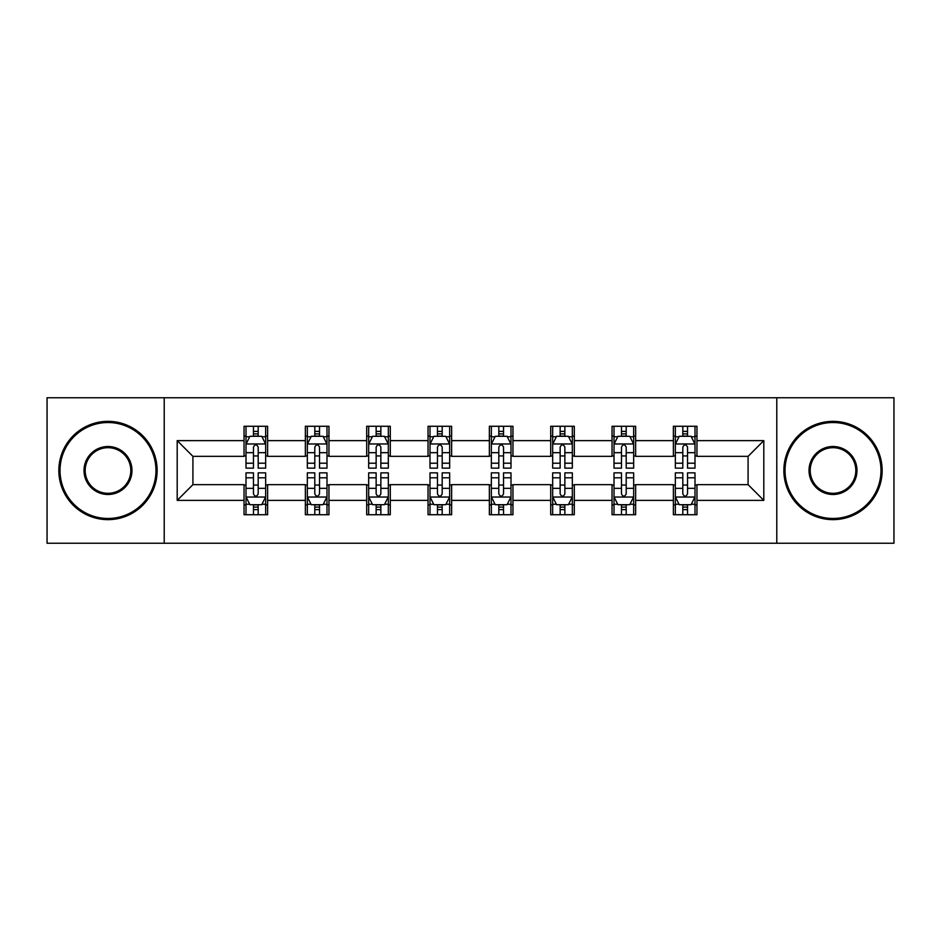 <?xml version="1.0" encoding="UTF-8"?>
<svg xmlns="http://www.w3.org/2000/svg" width="941" height="941" viewBox="0 0 941 941"><rect width="100%" height="100%" fill="white"/><g stroke="black" fill="none" stroke-linecap="round" stroke-linejoin="round"><path stroke-width="1.41" d="M776.784 543.239L893.95 543.239L893.95 397.761L776.784 397.761L776.784 543.239L164.216 543.239L164.216 397.761L47.05 397.761L47.05 543.239L164.216 543.239M776.784 397.761L164.216 397.761M696.963 440.623L696.963 426.273L673.38 426.273L673.38 440.623L635.634 440.623L635.634 426.273L612.038 426.273L612.038 440.623L574.304 440.623L574.304 426.273L550.708 426.273L550.708 440.623L512.963 440.623L512.963 426.273L489.367 426.273L489.367 440.623L451.633 440.623L451.633 426.273L428.037 426.273L428.037 440.623L390.292 440.623L390.292 426.273L366.696 426.273L366.696 440.623L328.962 440.623L328.962 426.273L305.366 426.273L305.366 440.623L267.62 440.623L267.62 426.273L244.037 426.273L244.037 440.623L177.19 440.623L177.19 500.377L192.917 484.65L244.037 484.65L244.037 514.727L267.62 514.727L267.62 484.65L305.366 484.65L305.366 514.727L328.962 514.727L328.962 484.65L366.696 484.65L366.696 514.727L390.292 514.727L390.292 484.65L428.037 484.65L428.037 514.727L451.633 514.727L451.633 484.65L489.367 484.65L489.367 514.727L512.963 514.727L512.963 484.65L550.708 484.65L550.708 514.727L574.304 514.727L574.304 484.65L612.038 484.65L612.038 514.727L635.634 514.727L635.634 484.65L673.38 484.65L673.38 514.727L696.963 514.727L696.963 484.65L748.083 484.65L748.083 456.35L696.963 456.35L696.963 440.623L763.81 440.623L763.81 500.377L696.963 500.377M673.38 500.377L635.634 500.377M612.038 500.377L574.304 500.377M550.708 500.377L512.963 500.377M489.367 500.377L451.633 500.377M428.037 500.377L390.292 500.377M366.696 500.377L328.962 500.377M305.366 500.377L267.62 500.377M244.037 500.377L177.19 500.377M673.38 440.623L673.38 456.35L635.634 456.35L635.634 440.623M612.038 440.623L612.038 456.35L574.304 456.35L574.304 440.623M550.708 440.623L550.708 456.35L512.963 456.35L512.963 440.623M489.367 440.623L489.367 456.35L451.633 456.35L451.633 440.623M428.037 440.623L428.037 456.35L390.292 456.35L390.292 440.623M366.696 440.623L366.696 456.35L328.962 456.35L328.962 440.623M305.366 440.623L305.366 456.35L267.62 456.35L267.62 440.623M244.037 440.623L244.037 456.35L192.917 456.35L177.19 440.623M192.917 456.35L192.917 484.65M763.81 500.377L748.083 484.65M748.083 456.35L763.81 440.623M244.037 436.095L246.001 436.095M253.47 436.095L258.187 436.095M265.656 436.095L267.62 436.095M244.037 455.95L246.001 455.95M253.47 455.95L258.187 455.95M265.656 455.95L267.62 455.95M244.037 485.05L246.001 485.05M253.47 485.05L258.187 485.05M265.656 485.05L267.62 485.05M244.037 504.905L246.001 504.905M253.47 504.905L258.187 504.905M265.656 504.905L267.62 504.905M305.366 485.05L307.331 485.05M314.8 485.05L319.517 485.05M326.986 485.05L328.962 485.05M305.366 504.905L307.331 504.905M314.8 504.905L319.517 504.905M326.986 504.905L328.962 504.905M305.366 436.095L307.331 436.095M314.8 436.095L319.517 436.095M326.986 436.095L328.962 436.095M305.366 455.95L307.331 455.95M314.8 455.95L319.517 455.95M326.986 455.95L328.962 455.95M366.696 485.05L368.672 485.05M376.141 485.05L380.858 485.05M388.327 485.05L390.292 485.05M366.696 504.905L368.672 504.905M376.141 504.905L380.858 504.905M388.327 504.905L390.292 504.905M366.696 436.095L368.672 436.095M376.141 436.095L380.858 436.095M388.327 436.095L390.292 436.095M366.696 455.95L368.672 455.95M376.141 455.95L380.858 455.95M388.327 455.95L390.292 455.95M428.037 485.05L430.002 485.05M437.471 485.05L442.188 485.05M449.657 485.05L451.633 485.05M428.037 504.905L430.002 504.905M437.471 504.905L442.188 504.905M449.657 504.905L451.633 504.905M428.037 436.095L430.002 436.095M437.471 436.095L442.188 436.095M449.657 436.095L451.633 436.095M428.037 455.95L430.002 455.95M437.471 455.95L442.188 455.95M449.657 455.95L451.633 455.95M489.367 485.05L491.343 485.05M498.812 485.05L503.529 485.05M510.998 485.05L512.963 485.05M489.367 504.905L491.343 504.905M498.812 504.905L503.529 504.905M510.998 504.905L512.963 504.905M489.367 436.095L491.343 436.095M498.812 436.095L503.529 436.095M510.998 436.095L512.963 436.095M489.367 455.95L491.343 455.95M498.812 455.95L503.529 455.95M510.998 455.95L512.963 455.95M550.708 485.05L552.673 485.05M560.142 485.05L564.859 485.05M572.328 485.05L574.304 485.05M550.708 504.905L552.673 504.905M560.142 504.905L564.859 504.905M572.328 504.905L574.304 504.905M550.708 436.095L552.673 436.095M560.142 436.095L564.859 436.095M572.328 436.095L574.304 436.095M550.708 455.95L552.673 455.95M560.142 455.95L564.859 455.95M572.328 455.95L574.304 455.95M612.038 485.05L614.014 485.05M621.483 485.05L626.2 485.05M633.669 485.05L635.634 485.05M612.038 504.905L614.014 504.905M621.483 504.905L626.2 504.905M633.669 504.905L635.634 504.905M612.038 436.095L614.014 436.095M621.483 436.095L626.2 436.095M633.669 436.095L635.634 436.095M612.038 455.95L614.014 455.95M621.483 455.95L626.2 455.95M633.669 455.95L635.634 455.95M673.38 485.05L675.344 485.05M682.813 485.05L687.53 485.05M694.999 485.05L696.963 485.05M673.38 504.905L675.344 504.905M682.813 504.905L687.53 504.905M694.999 504.905L696.963 504.905M673.38 436.095L675.344 436.095M682.813 436.095L687.53 436.095M694.999 436.095L696.963 436.095M673.38 455.95L675.344 455.95M682.813 455.95L687.53 455.95M694.999 455.95L696.963 455.95M258.187 431.378L253.47 431.378M265.656 463.207L258.187 463.207L258.187 468.136L265.656 468.136L265.656 444.152L261.727 436.295L249.93 436.295L246.001 444.152L246.001 468.136L253.47 468.136L253.47 463.207L246.001 463.207M246.001 444.152L246.001 426.273M265.656 444.152L265.656 426.273M253.47 436.295L253.47 426.273M258.187 426.273L258.187 436.295M258.187 463.207L258.187 447.104C256.611 444.081 255.046 444.081 253.47 447.104L253.47 463.207M253.47 509.622L258.187 509.622M246.001 477.793L253.47 477.793L253.47 472.864L246.001 472.864L246.001 496.848L249.93 504.705L261.727 504.705L265.656 496.848L265.656 472.864L258.187 472.864L258.187 477.793L265.656 477.793M265.656 496.848L265.656 514.727M246.001 496.848L246.001 514.727M258.187 504.705L258.187 514.727M253.47 514.727L253.47 504.705M253.47 477.793L253.47 493.896C255.035 496.919 256.611 496.919 258.187 493.896L258.187 477.793M107.992 422.533A47.967 47.967 0 0 0 60.024 470.5A47.967 47.967 0 0 0 107.992 518.467A47.967 47.967 0 0 0 155.959 470.5A47.967 47.967 0 0 0 107.992 422.533M107.992 519.644A49.144 49.144 0 0 1 58.848 470.5A49.144 49.144 0 0 1 107.992 421.356A49.144 49.144 0 0 1 157.135 470.5A49.144 49.144 0 0 1 107.992 519.644M107.992 446.516A23.984 23.984 0 0 1 131.975 470.5A23.984 23.984 0 0 1 107.992 494.484A23.984 23.984 0 0 1 84.008 470.5A23.984 23.984 0 0 1 107.992 446.516M107.992 493.307A22.807 22.807 0 0 0 130.799 470.5A22.807 22.807 0 0 0 107.992 447.693A22.807 22.807 0 0 0 85.184 470.5A22.807 22.807 0 0 0 107.992 493.307M833.008 422.533A47.967 47.967 0 0 0 785.041 470.5A47.967 47.967 0 0 0 833.008 518.467A47.967 47.967 0 0 0 880.976 470.5A47.967 47.967 0 0 0 833.008 422.533M833.008 519.644A49.144 49.144 0 0 1 783.865 470.5A49.144 49.144 0 0 1 833.008 421.356A49.144 49.144 0 0 1 882.152 470.5A49.144 49.144 0 0 1 833.008 519.644M833.008 446.516A23.984 23.984 0 0 1 856.992 470.5A23.984 23.984 0 0 1 833.008 494.484A23.984 23.984 0 0 1 809.025 470.5A23.984 23.984 0 0 1 833.008 446.516M833.008 493.307A22.807 22.807 0 0 0 855.816 470.5A22.807 22.807 0 0 0 833.008 447.693A22.807 22.807 0 0 0 810.201 470.5A22.807 22.807 0 0 0 833.008 493.307M319.517 431.378L314.8 431.378M326.986 463.207L319.517 463.207L319.517 468.136L326.986 468.136L326.986 444.152L323.057 436.295L311.259 436.295L307.331 444.152L307.331 468.136L314.8 468.136L314.8 463.207L307.331 463.207M307.331 444.152L307.331 426.273M326.986 444.152L326.986 426.273M314.8 436.295L314.8 426.273M319.517 426.273L319.517 436.295M319.517 463.207L319.517 447.104C317.952 444.081 316.376 444.081 314.8 447.104L314.8 463.207M380.858 431.378L376.141 431.378M388.327 463.207L380.858 463.207L380.858 468.136L388.327 468.136L388.327 444.152L384.399 436.295L372.601 436.295L368.672 444.152L368.672 468.136L376.141 468.136L376.141 463.207L368.672 463.207M368.672 444.152L368.672 426.273M388.327 444.152L388.327 426.273M376.141 436.295L376.141 426.273M380.858 426.273L380.858 436.295M380.858 463.207L380.858 447.104C379.282 444.081 377.717 444.081 376.141 447.104L376.141 463.207M314.8 509.622L319.517 509.622M307.331 477.793L314.8 477.793L314.8 472.864L307.331 472.864L307.331 496.848L311.259 504.705L323.057 504.705L326.986 496.848L326.986 472.864L319.517 472.864L319.517 477.793L326.986 477.793M326.986 496.848L326.986 514.727M307.331 496.848L307.331 514.727M319.517 504.705L319.517 514.727M314.8 514.727L314.8 504.705M314.8 477.793L314.8 493.896C316.376 496.919 317.94 496.919 319.517 493.896L319.517 477.793M376.141 509.622L380.858 509.622M368.672 477.793L376.141 477.793L376.141 472.864L368.672 472.864L368.672 496.848L372.601 504.705L384.399 504.705L388.327 496.848L388.327 472.864L380.858 472.864L380.858 477.793L388.327 477.793M388.327 496.848L388.327 514.727M368.672 496.848L368.672 514.727M380.858 504.705L380.858 514.727M376.141 514.727L376.141 504.705M376.141 477.793L376.141 493.896C377.706 496.919 379.282 496.919 380.858 493.896L380.858 477.793M442.188 431.378L437.471 431.378M449.657 463.207L442.188 463.207L442.188 468.136L449.657 468.136L449.657 444.152L445.728 436.295L433.93 436.295L430.002 444.152L430.002 468.136L437.471 468.136L437.471 463.207L430.002 463.207M430.002 444.152L430.002 426.273M449.657 444.152L449.657 426.273M437.471 436.295L437.471 426.273M442.188 426.273L442.188 436.295M442.188 463.207L442.188 447.104C440.623 444.081 439.047 444.081 437.471 447.104L437.471 463.207M503.529 431.378L498.812 431.378M510.998 463.207L503.529 463.207L503.529 468.136L510.998 468.136L510.998 444.152L507.07 436.295L495.272 436.295L491.343 444.152L491.343 468.136L498.812 468.136L498.812 463.207L491.343 463.207M491.343 444.152L491.343 426.273M510.998 444.152L510.998 426.273M498.812 436.295L498.812 426.273M503.529 426.273L503.529 436.295M503.529 463.207L503.529 447.104C501.953 444.081 500.389 444.081 498.812 447.104L498.812 463.207M564.859 431.378L560.142 431.378M572.328 463.207L564.859 463.207L564.859 468.136L572.328 468.136L572.328 444.152L568.399 436.295L556.601 436.295L552.673 444.152L552.673 468.136L560.142 468.136L560.142 463.207L552.673 463.207M552.673 444.152L552.673 426.273M572.328 444.152L572.328 426.273M560.142 436.295L560.142 426.273M564.859 426.273L564.859 436.295M564.859 463.207L564.859 447.104C563.294 444.081 561.718 444.081 560.142 447.104L560.142 463.207M437.471 509.622L442.188 509.622M430.002 477.793L437.471 477.793L437.471 472.864L430.002 472.864L430.002 496.848L433.93 504.705L445.728 504.705L449.657 496.848L449.657 472.864L442.188 472.864L442.188 477.793L449.657 477.793M449.657 496.848L449.657 514.727M430.002 496.848L430.002 514.727M442.188 504.705L442.188 514.727M437.471 514.727L437.471 504.705M437.471 477.793L437.471 493.896C439.047 496.919 440.611 496.919 442.188 493.896L442.188 477.793M498.812 509.622L503.529 509.622M491.343 477.793L498.812 477.793L498.812 472.864L491.343 472.864L491.343 496.848L495.272 504.705L507.07 504.705L510.998 496.848L510.998 472.864L503.529 472.864L503.529 477.793L510.998 477.793M510.998 496.848L510.998 514.727M491.343 496.848L491.343 514.727M503.529 504.705L503.529 514.727M498.812 514.727L498.812 504.705M498.812 477.793L498.812 493.896C500.377 496.919 501.953 496.919 503.529 493.896L503.529 477.793M560.142 509.622L564.859 509.622M552.673 477.793L560.142 477.793L560.142 472.864L552.673 472.864L552.673 496.848L556.601 504.705L568.399 504.705L572.328 496.848L572.328 472.864L564.859 472.864L564.859 477.793L572.328 477.793M572.328 496.848L572.328 514.727M552.673 496.848L552.673 514.727M564.859 504.705L564.859 514.727M560.142 514.727L560.142 504.705M560.142 477.793L560.142 493.896C561.718 496.919 563.283 496.919 564.859 493.896L564.859 477.793M626.2 431.378L621.483 431.378M633.669 463.207L626.2 463.207L626.2 468.136L633.669 468.136L633.669 444.152L629.741 436.295L617.943 436.295L614.014 444.152L614.014 468.136L621.483 468.136L621.483 463.207L614.014 463.207M614.014 444.152L614.014 426.273M633.669 444.152L633.669 426.273M621.483 436.295L621.483 426.273M626.2 426.273L626.2 436.295M626.2 463.207L626.2 447.104C624.624 444.081 623.06 444.081 621.483 447.104L621.483 463.207M621.483 509.622L626.2 509.622M614.014 477.793L621.483 477.793L621.483 472.864L614.014 472.864L614.014 496.848L617.943 504.705L629.741 504.705L633.669 496.848L633.669 472.864L626.2 472.864L626.2 477.793L633.669 477.793M633.669 496.848L633.669 514.727M614.014 496.848L614.014 514.727M626.2 504.705L626.2 514.727M621.483 514.727L621.483 504.705M621.483 477.793L621.483 493.896C623.048 496.919 624.624 496.919 626.2 493.896L626.2 477.793M687.53 431.378L682.813 431.378M694.999 463.207L687.53 463.207L687.53 468.136L694.999 468.136L694.999 444.152L691.07 436.295L679.273 436.295L675.344 444.152L675.344 468.136L682.813 468.136L682.813 463.207L675.344 463.207M675.344 444.152L675.344 426.273M694.999 444.152L694.999 426.273M682.813 436.295L682.813 426.273M687.53 426.273L687.53 436.295M687.53 463.207L687.53 447.104C685.965 444.081 684.389 444.081 682.813 447.104L682.813 463.207M682.813 509.622L687.53 509.622M675.344 477.793L682.813 477.793L682.813 472.864L675.344 472.864L675.344 496.848L679.273 504.705L691.07 504.705L694.999 496.848L694.999 472.864L687.53 472.864L687.53 477.793L694.999 477.793M694.999 496.848L694.999 514.727M675.344 496.848L675.344 514.727M687.53 504.705L687.53 514.727M682.813 514.727L682.813 504.705M682.813 477.793L682.813 493.896C684.389 496.919 685.954 496.919 687.53 493.896L687.53 477.793M265.562 443.964L246.095 443.964M246.001 436.765L249.694 436.765M261.963 436.765L265.656 436.765M253.47 452.668L246.001 452.668M265.656 452.668L258.187 452.668M258.187 433.883L253.47 433.883M246.095 497.036L265.562 497.036M265.656 504.235L261.963 504.235M249.694 504.235L246.001 504.235M258.187 488.332L265.656 488.332M246.001 488.332L253.47 488.332M253.47 507.117L258.187 507.117M326.892 443.964L307.425 443.964M307.331 436.765L311.024 436.765M323.292 436.765L326.986 436.765M314.8 452.668L307.331 452.668M326.986 452.668L319.517 452.668M319.517 433.883L314.8 433.883M388.233 443.964L368.766 443.964M368.672 436.765L372.365 436.765M384.634 436.765L388.327 436.765M376.141 452.668L368.672 452.668M388.327 452.668L380.858 452.668M380.858 433.883L376.141 433.883M307.425 497.036L326.892 497.036M326.986 504.235L323.292 504.235M311.024 504.235L307.331 504.235M319.517 488.332L326.986 488.332M307.331 488.332L314.8 488.332M314.8 507.117L319.517 507.117M368.766 497.036L388.233 497.036M388.327 504.235L384.634 504.235M372.365 504.235L368.672 504.235M380.858 488.332L388.327 488.332M368.672 488.332L376.141 488.332M376.141 507.117L380.858 507.117M449.563 443.964L430.096 443.964M430.002 436.765L433.695 436.765M445.963 436.765L449.657 436.765M437.471 452.668L430.002 452.668M449.657 452.668L442.188 452.668M442.188 433.883L437.471 433.883M510.904 443.964L491.437 443.964M491.343 436.765L495.037 436.765M507.305 436.765L510.998 436.765M498.812 452.668L491.343 452.668M510.998 452.668L503.529 452.668M503.529 433.883L498.812 433.883M572.234 443.964L552.767 443.964M552.673 436.765L556.366 436.765M568.635 436.765L572.328 436.765M560.142 452.668L552.673 452.668M572.328 452.668L564.859 452.668M564.859 433.883L560.142 433.883M430.096 497.036L449.563 497.036M449.657 504.235L445.963 504.235M433.695 504.235L430.002 504.235M442.188 488.332L449.657 488.332M430.002 488.332L437.471 488.332M437.471 507.117L442.188 507.117M491.437 497.036L510.904 497.036M510.998 504.235L507.305 504.235M495.037 504.235L491.343 504.235M503.529 488.332L510.998 488.332M491.343 488.332L498.812 488.332M498.812 507.117L503.529 507.117M552.767 497.036L572.234 497.036M572.328 504.235L568.635 504.235M556.366 504.235L552.673 504.235M564.859 488.332L572.328 488.332M552.673 488.332L560.142 488.332M560.142 507.117L564.859 507.117M633.575 443.964L614.108 443.964M614.014 436.765L617.708 436.765M629.976 436.765L633.669 436.765M621.483 452.668L614.014 452.668M633.669 452.668L626.2 452.668M626.2 433.883L621.483 433.883M614.108 497.036L633.575 497.036M633.669 504.235L629.976 504.235M617.708 504.235L614.014 504.235M626.2 488.332L633.669 488.332M614.014 488.332L621.483 488.332M621.483 507.117L626.2 507.117M694.905 443.964L675.438 443.964M675.344 436.765L679.037 436.765M691.306 436.765L694.999 436.765M682.813 452.668L675.344 452.668M694.999 452.668L687.53 452.668M687.53 433.883L682.813 433.883M675.438 497.036L694.905 497.036M694.999 504.235L691.306 504.235M679.037 504.235L675.344 504.235M687.53 488.332L694.999 488.332M675.344 488.332L682.813 488.332M682.813 507.117L687.53 507.117"/></g></svg>
